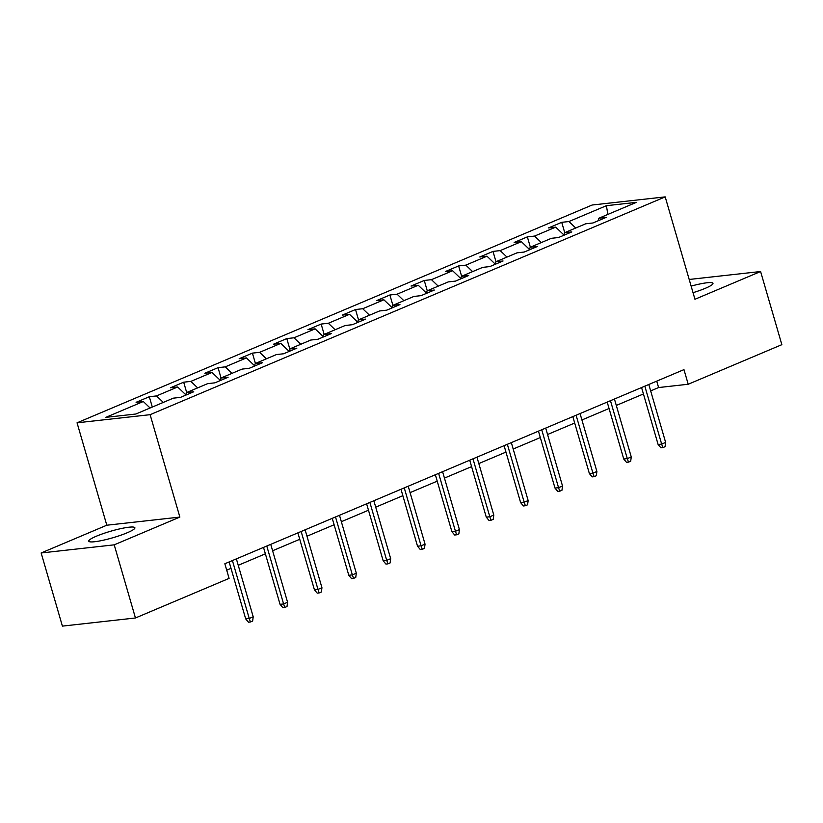 <?xml version="1.0" encoding="UTF-8"?>
<svg xmlns="http://www.w3.org/2000/svg" width="823" height="823" viewBox="0 0 823 823"><rect width="100%" height="100%" fill="white"/><g stroke="black" fill="none" stroke-linecap="round" stroke-linejoin="round"><path stroke-width="1.23" d="M127.236 532.759A24.011 3.436 -16.2 0 0 134.89 527.769A24.011 3.436 -16.2 0 0 120.796 528.633A24.011 3.436 -16.2 0 0 96.425 536.185A24.011 3.436 -16.2 0 0 88.771 541.164A24.011 3.436 -16.2 0 0 102.854 540.31A24.011 3.436 -16.2 0 0 127.236 532.759M693.028 292.679A24.011 3.436 -16.2 0 0 705.321 288.307A24.011 3.436 -16.2 0 0 712.975 283.328A24.011 3.436 -16.2 0 0 691.125 286.116M41.15 552.974L114.212 544.836L179.867 517.081L106.805 525.218L41.15 552.974L62.404 626.118L135.456 617.98L229.092 578.384L224.844 563.755L683.964 369.62L688.213 384.248L781.85 344.662L760.596 271.518L689.19 279.47M106.805 525.218L77.053 422.816L592.138 205.02L665.2 196.882L150.115 414.679L77.053 422.816M606.397 205.699L568.94 221.531L561.728 222.333L548.509 227.93L555.72 227.127L534.569 236.067L527.368 236.87L514.149 242.456L521.35 241.653L500.199 250.603L492.998 251.406L479.778 256.992L486.979 256.19L465.839 265.129L458.627 265.932L445.408 271.528L452.619 270.726L431.468 279.666L424.257 280.468L411.037 286.054L418.249 285.252L397.098 294.192L389.886 294.994L376.667 300.59L383.878 299.788L362.727 308.728L355.526 309.53L342.306 315.116L349.508 314.314L328.356 323.264L321.155 324.067L307.936 329.653L315.137 328.85L293.996 337.79L286.785 338.592L273.565 344.189L280.777 343.386L259.626 352.326L252.414 353.129L239.195 358.715L246.406 357.912L225.255 366.863L218.044 367.665L204.834 373.251L212.036 372.449L190.885 381.388L183.683 382.191L170.464 387.787L177.665 386.985L156.514 395.925L149.313 396.727L136.093 402.313L143.305 401.511L105.848 417.354L135.857 414.01L173.314 398.167L180.525 397.365L193.744 391.779L186.533 392.581L207.684 383.641L214.885 382.839L228.105 377.243L220.903 378.045L242.055 369.105L249.256 368.303L262.475 362.717L255.274 363.519L276.415 354.569L283.626 353.767L296.846 348.18L289.634 348.983L310.785 340.043L317.997 339.241L331.216 333.644L324.005 334.447L345.156 325.507L352.367 324.704L365.587 319.118L358.375 319.921L379.526 310.971L386.728 310.168L399.947 304.582L392.746 305.384L413.897 296.445L421.098 295.642L434.318 290.046L427.116 290.848L448.257 281.908L455.469 281.106L468.688 275.52L461.477 276.322L482.628 267.382L489.839 266.58L503.059 260.984L495.847 261.786L516.998 252.846L524.21 252.044L537.429 246.458L530.218 247.26L551.369 238.31L558.57 237.508L571.79 231.921L564.588 232.724L585.739 223.784L592.941 222.982L606.16 217.385L598.949 218.188L636.405 202.355L606.397 205.699L607.878 214.412M185.587 395.225L186.533 392.581M156.514 395.925L163.293 402.406M177.665 386.985L185.761 394.731M219.957 380.689L220.903 378.045M190.885 381.388L197.654 387.88M212.036 372.449L220.132 380.205M254.328 366.163L255.274 363.519M225.255 366.863L232.024 373.344M246.406 357.912L254.502 365.669M288.688 351.627L289.634 348.983M259.626 352.326L266.395 358.807M280.777 343.386L288.873 351.133M323.058 337.091L324.005 334.447M293.996 337.79L300.765 344.281M315.137 328.85L323.233 336.607M357.429 322.565L358.375 319.921M328.356 323.264L335.136 329.745M349.508 314.314L357.604 322.071M391.799 308.028L392.746 305.384M362.727 308.728L369.496 315.219M383.878 299.788L391.974 307.535M426.17 293.502L427.116 290.848M397.098 294.192L403.867 300.683M418.249 285.252L426.345 293.009M460.53 278.966L461.477 276.322M431.468 279.666L438.237 286.147M452.619 270.726L460.705 278.472M494.901 264.43L495.847 261.786M465.839 265.129L472.608 271.621M486.979 256.19L495.076 263.946M529.271 249.904L530.218 247.26M500.199 250.603L506.968 257.085M521.35 241.653L529.446 249.41M563.642 235.368L564.588 232.724M534.569 236.067L541.339 242.548M555.72 227.127L563.817 234.874M598.012 220.831L598.949 218.188M568.94 221.531L575.709 228.022M114.212 544.836L135.456 617.98M179.867 517.081L150.115 414.679M665.2 196.882L694.951 299.274L760.596 271.518M650.664 390.904L658.595 387.551L688.213 384.248M226.706 570.174L231.006 568.354M238.238 565.298L265.376 553.817M272.608 550.762L299.747 539.291M306.979 536.226L334.117 524.755M341.35 521.7L368.488 510.219M375.72 507.163L402.848 495.693M410.08 492.627L437.219 481.157M444.451 478.101L471.589 466.62M478.821 463.565L505.96 452.094M513.192 449.029L540.32 437.558M547.562 434.503L574.691 423.022M581.923 419.967L609.061 408.496M616.293 405.441L643.432 393.96M143.305 401.511L150.074 408.002M656.733 381.131L658.595 387.551M561.728 222.333L564.732 232.662M527.368 236.87L530.362 247.198M492.998 251.406L495.991 261.724M458.627 265.932L461.631 276.261M424.257 280.468L427.26 290.786M389.886 294.994L392.89 305.323M355.526 309.53L358.519 319.859M321.155 324.067L324.149 334.385M286.785 338.592L289.789 348.921M252.414 353.129L255.418 363.457M218.044 367.665L221.048 377.983M183.683 382.191L186.677 392.52M149.313 396.727L152.306 407.056M641.57 387.551L658.112 444.482L661.661 444.091L644.831 386.172M665.632 442.414L665.066 446.673L662.854 447.609L661.661 444.091L665.632 442.414L648.802 384.495M662.854 447.609L660.879 447.825L658.112 444.482M607.199 402.087L623.741 459.018L627.291 458.617L610.471 400.698M631.262 456.94L630.696 461.209L628.494 462.135L627.291 458.617L631.262 456.94L614.431 399.021M628.494 462.135L626.519 462.361L623.741 459.018M572.829 416.613L589.371 473.544L592.92 473.153L576.1 415.234M596.891 471.476L596.325 475.735L594.124 476.671L592.92 473.153L596.891 471.476L580.061 413.558M594.124 476.671L592.149 476.887L589.371 473.544M538.458 431.149L555 488.08L558.56 487.679L541.729 429.771M562.52 486.002L561.955 490.271L559.753 491.208L558.56 487.679L562.52 486.002L545.7 428.094M559.753 491.208L557.778 491.424L555 488.08M504.098 445.675L520.63 502.616L524.189 502.215L507.359 444.297M528.15 500.538L527.584 504.808L525.383 505.734L524.189 502.215L528.15 500.538L511.33 442.62M525.383 505.734L523.407 505.96L520.63 502.616M469.727 460.211L486.27 517.142L489.819 516.751L472.988 458.833M493.79 515.075L493.224 519.334L491.012 520.27L489.819 516.751L493.79 515.075L476.959 457.156M491.012 520.27L489.037 520.486L486.27 517.142M435.357 474.748L451.899 531.679L455.448 531.277L438.628 473.359M459.419 529.601L458.853 533.87L456.652 534.796L455.448 531.277L459.419 529.601L442.589 471.682M456.652 534.796L454.677 535.022L451.899 531.679M400.986 489.274L417.528 546.215L421.088 545.814L404.258 487.895M425.049 544.137L424.483 548.396L422.281 549.332L421.088 545.814L425.049 544.137L408.218 486.218M422.281 549.332L420.306 549.548L417.528 546.215M366.616 503.81L383.158 560.741L386.717 560.35L369.887 502.431M390.678 558.673L390.112 562.932L387.911 563.868L386.717 560.35L390.678 558.673L373.858 500.754M387.911 563.868L385.936 564.084L383.158 560.741M332.255 518.346L348.787 575.277L352.347 574.876L335.517 516.957M356.308 573.199L355.742 577.468L353.54 578.394L352.347 574.876L356.308 573.199L339.488 515.28M353.54 578.394L351.565 578.62L348.787 575.277M297.885 532.872L314.427 589.803L317.976 589.412L301.156 531.493M321.947 587.735L321.382 591.994L319.17 592.93L317.976 589.412L321.947 587.735L305.117 529.817M319.17 592.93L317.205 593.146L314.427 589.803M263.514 547.408L280.057 604.339L283.606 603.948L266.786 546.03M287.577 602.271L287.011 606.53L284.809 607.467L283.606 603.948L287.577 602.271L270.746 544.353M284.809 607.467L282.834 607.683L280.057 604.339M229.144 561.944L245.686 618.875L249.246 618.474L232.415 560.556M253.206 616.797L252.64 621.067L250.439 621.993L249.246 618.474L253.206 616.797L236.376 558.879M250.439 621.993L248.464 622.219L245.686 618.875"/></g></svg>
